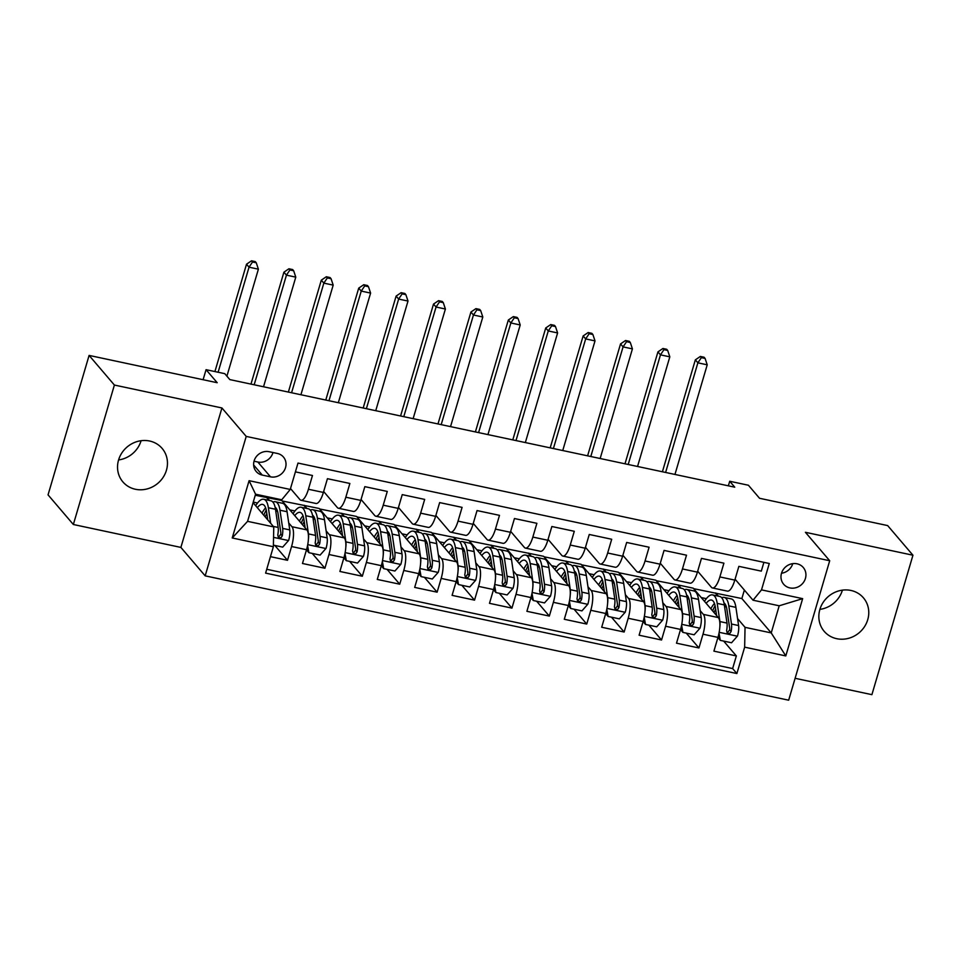 <?xml version="1.0" encoding="UTF-8"?>
<svg xmlns="http://www.w3.org/2000/svg" width="961" height="961" viewBox="0 0 961 961"><rect width="100%" height="100%" fill="white"/><g stroke="black" fill="none" stroke-linecap="round" stroke-linejoin="round"><path stroke-width="1.44" d="M850.905 590.45A25.791 23.785 139.5 0 0 823.145 602.415A25.791 23.785 139.5 0 0 824.19 631.329A25.791 23.785 139.5 0 0 836.707 638.693A25.791 23.785 139.5 0 0 864.468 626.74A25.791 23.785 139.5 0 0 863.422 597.826A25.791 23.785 139.5 0 0 850.905 590.45M149.592 441.015A25.791 23.785 139.5 0 0 121.831 452.967A25.791 23.785 139.5 0 0 122.876 481.881A25.791 23.785 139.5 0 0 135.393 489.257A25.791 23.785 139.5 0 0 163.166 477.305A25.791 23.785 139.5 0 0 162.109 448.391A25.791 23.785 139.5 0 0 149.592 441.015M797.005 563.795A12.901 11.892 139.5 0 0 783.131 569.765A12.901 11.892 139.5 0 0 783.647 584.228A12.901 11.892 139.5 0 0 789.906 587.916A12.901 11.892 139.5 0 0 803.792 581.934A12.901 11.892 139.5 0 0 803.264 567.483A12.901 11.892 139.5 0 0 797.005 563.795M795.107 678.298L871.903 694.659L912.95 555.218L887.652 525.583L759.538 498.279L748.415 485.245L729.711 481.257L728.366 485.822M205.173 575.855L788.669 700.197L829.703 560.743L246.22 436.414L205.173 575.855L180.884 547.41L221.931 407.969L114.395 385.049L73.348 524.502L180.884 547.41M73.348 524.502L48.05 494.867L89.097 355.414L217.198 382.718L206.062 369.685L203.107 379.715M114.395 385.049L89.097 355.414M763.899 562.341L761.304 571.134L738.865 566.353L734.817 580.108L719.861 576.924A16.121 5.093 102 0 1 712.449 587.952A16.121 5.093 102 0 1 711.368 587.255L697.686 571.23M719.861 576.924L723.909 563.17L701.458 558.389L697.41 572.143L682.454 568.948A16.121 5.093 102 0 1 675.042 579.976A16.121 5.093 102 0 1 673.973 579.291L660.279 563.254M682.454 568.948L686.502 555.194L664.063 550.413L660.015 564.167L645.047 560.984A16.121 5.093 102 0 1 637.648 572.011A16.121 5.093 102 0 1 636.566 571.314L622.872 555.29M645.047 560.984L649.095 547.229L626.656 542.448L622.608 556.203L607.652 553.007A16.121 5.093 102 0 1 600.241 564.035A16.121 5.093 102 0 1 599.159 563.35L585.477 547.314M607.652 553.007L611.701 539.253L589.249 534.472L585.201 548.226L570.245 545.043A16.121 5.093 102 0 1 562.834 556.071A16.121 5.093 102 0 1 561.765 555.374L548.07 539.349M570.245 545.043L574.294 531.289L551.854 526.508L547.806 540.262L532.838 537.067A16.121 5.093 102 0 1 525.427 548.094A16.121 5.093 102 0 1 524.358 547.41L510.663 531.373M532.838 537.067L536.887 523.313L514.447 518.532L510.399 532.286L495.444 529.103A16.121 5.093 102 0 1 488.032 540.13A16.121 5.093 102 0 1 486.951 539.433L473.268 523.409M495.444 529.103L499.492 515.348L477.04 510.567L472.992 524.322L458.037 521.126A16.121 5.093 102 0 1 450.625 532.154A16.121 5.093 102 0 1 449.544 531.469L435.862 515.432M458.037 521.126L462.085 507.372L439.645 502.591L435.597 516.345L420.63 513.162A16.121 5.093 102 0 1 413.218 524.189A16.121 5.093 102 0 1 412.149 523.493L398.455 507.468M420.63 513.162L424.678 499.408L402.239 494.627L398.19 508.381L383.223 505.186A16.121 5.093 102 0 1 375.823 516.213A16.121 5.093 102 0 1 374.742 515.528L361.06 499.492M383.223 505.186L387.283 491.431L364.832 486.65L360.783 500.405L345.828 497.221A16.121 5.093 102 0 1 338.416 508.249A16.121 5.093 102 0 1 337.335 507.552L323.653 491.527M345.828 497.221L349.876 483.467L327.437 478.686L323.389 492.44A16.121 5.093 102 0 1 315.977 503.468L301.009 500.273A16.121 5.093 102 0 1 299.94 499.588L290.498 488.536M270.449 556.659L287.507 560.299L274.834 545.44M255.254 495.251L281.813 500.513L306.907 529.907A16.121 5.093 102 0 1 306.523 549.728L302.475 563.482L324.914 568.263L312.229 553.404M282.234 501.005L319.22 508.489L344.314 537.884A16.121 5.093 -78 0 1 343.93 557.692L339.882 571.459L362.321 576.24L349.636 561.38M319.629 508.97L356.615 516.453L381.721 545.848A16.121 5.093 -78 0 1 381.325 565.669L377.277 579.423L399.728 584.204L387.043 569.344M357.036 516.946L394.022 524.43L419.116 553.824A16.121 5.093 -78 0 1 418.732 573.633L414.684 587.399L437.123 592.18L424.438 577.321M394.442 524.91L431.429 532.394L456.523 561.789A16.121 5.093 -78 0 1 456.139 581.609L452.09 595.364L474.53 600.144L461.845 585.285M431.837 532.887L468.824 540.37L493.93 569.765A16.121 5.093 -78 0 1 493.534 589.573L489.485 603.328L511.937 608.121L499.252 593.261M469.244 540.851L506.231 548.335L531.325 577.729A16.121 5.093 -78 0 1 530.94 597.55L526.892 611.304L549.332 616.085L536.646 601.226M506.651 548.827L543.638 556.311L568.732 585.705A16.121 5.093 -78 0 1 568.347 605.514L564.299 619.268L586.739 624.061L574.053 609.202M544.058 556.791L581.033 564.275L606.139 593.67A16.121 5.093 -78 0 1 605.742 613.49L601.694 627.245L624.145 632.026L611.46 617.166M581.453 564.768L618.44 572.251L643.546 601.646A16.121 5.093 -78 0 1 643.149 621.455L639.101 635.209L661.54 640.002L648.855 625.143M618.86 572.732L655.846 580.216L680.941 609.61A16.121 5.093 -78 0 1 680.556 629.431L676.508 643.185L698.947 647.966L686.262 633.107M206.062 369.685L224.766 373.661L229.823 379.595L734.769 487.191L729.711 481.257M262.269 475.082L270.497 476.836A12.493 11.52 139.5 0 0 283.939 471.046A12.493 11.52 139.5 0 0 283.435 457.028A12.493 11.52 139.5 0 0 277.369 453.46L269.14 451.706A12.493 11.52 139.5 0 0 255.698 457.496A12.493 11.52 139.5 0 0 256.203 471.503A12.493 11.52 139.5 0 0 262.269 475.082L253.62 464.956M753.028 600.205L761.508 589.874L769.28 563.494L297.994 463.07L290.234 489.449L281.741 499.78L255.566 494.206L247.578 521.342L273.765 526.916L273.368 546.737L265.608 573.116L736.883 673.541L744.655 647.161L745.039 627.341L771.227 632.915L779.203 605.79L753.028 600.205L735.081 579.195M761.508 589.874L802.651 598.643L785.798 655.931L744.655 647.161M273.368 546.737L232.226 537.968L249.091 480.68L290.234 489.449M656.267 580.708L678.286 584.997L681.013 588.192M700.161 610.619L703.38 614.391A16.121 5.093 102 0 1 702.996 634.212L698.947 647.966M678.286 584.997L693.241 588.192L718.347 617.587L703.38 614.391M640.879 577.032L643.606 580.228M662.766 602.655L665.985 606.427A16.121 5.093 102 0 1 665.589 626.236L661.54 640.002M603.484 569.056L606.211 572.251M625.359 594.679L628.578 598.451A16.121 5.093 102 0 1 628.194 618.271L624.145 632.026M566.077 561.092L568.804 564.287M587.952 586.715L591.171 590.486A16.121 5.093 102 0 1 590.787 610.295L586.739 624.061M528.67 553.116L531.397 556.311M550.557 578.738L553.776 582.51A16.121 5.093 102 0 1 553.38 602.331L549.332 616.085M491.275 545.151L494.002 548.347M513.15 570.774L516.369 574.546A16.121 5.093 102 0 1 515.985 594.354L511.937 608.121M453.868 537.175L456.595 540.37M475.743 562.81L478.962 566.57A16.121 5.093 102 0 1 478.578 586.39L474.53 600.144M416.461 529.211L419.188 532.406M438.348 554.833L441.567 558.605A16.121 5.093 102 0 1 441.171 578.414L437.123 592.18M379.066 521.234L381.793 524.43M400.941 546.869L404.161 550.629A16.121 5.093 102 0 1 403.776 570.45L399.728 584.204M341.66 513.27L344.386 516.465M363.534 538.893L366.754 542.665A16.121 5.093 102 0 1 366.369 562.473L362.321 576.24M304.253 505.294L306.979 508.489M326.139 530.928L329.359 534.688A16.121 5.093 102 0 1 328.962 554.509L324.914 568.263M266.846 497.33L269.585 500.525M288.732 522.952L291.952 526.724A16.121 5.093 102 0 1 291.567 546.533L287.507 560.299M266.738 569.284L732.63 668.568L736.354 655.931L723.669 641.083M718.347 617.587A16.121 5.093 -78 0 1 717.963 637.395L713.903 651.15L736.354 655.931M295.411 471.863L312.469 475.491L308.421 489.257A16.121 5.093 102 0 1 301.009 500.273M253.067 502.687L273.765 526.916M221.931 407.969L246.22 436.414M912.95 555.218L805.414 532.298L829.703 560.743M693.662 588.673L741.868 598.547L771.227 632.915L785.798 655.931M741.868 598.547L744.367 590.066M715.693 592.973L718.42 596.168M737.567 618.596L745.039 627.341M269.056 500.405L266.738 497.702M253.236 502.098L257.536 503.011M306.451 508.381L304.144 505.678M289.826 509.895L294.943 510.988M343.858 516.345L341.551 513.642M327.22 517.859L332.35 518.952M338.416 508.249L353.384 511.432A16.121 5.093 -78 0 0 360.783 500.405M381.265 524.322L378.946 521.619M364.627 525.835L369.745 526.928M375.823 516.213L390.779 519.408A16.121 5.093 -78 0 0 398.19 508.381M418.66 532.286L416.353 529.583M402.034 533.799L407.152 534.893M413.218 524.189L428.186 527.373A16.121 5.093 -78 0 0 435.597 516.345M456.067 540.262L453.76 537.559M439.429 541.776L444.559 542.869M450.625 532.154L465.592 535.349A16.121 5.093 -78 0 0 472.992 524.322M493.474 548.226L491.155 545.524M476.836 549.74L481.954 550.833M488.032 540.13L502.987 543.313A16.121 5.093 -78 0 0 510.399 532.286M530.868 556.203L528.562 553.5M514.243 557.716L519.36 558.809M525.427 548.094L540.394 551.29A16.121 5.093 -78 0 0 547.806 540.262M568.275 564.167L565.969 561.464M551.638 565.681L556.767 566.774M562.834 556.071L577.801 559.254A16.121 5.093 -78 0 0 585.201 548.226M605.682 572.143L603.364 569.441M589.045 573.657L594.162 574.75M600.241 564.035L615.196 567.23A16.121 5.093 -78 0 0 622.608 556.203M643.077 580.108L640.771 577.405M626.452 581.621L631.569 582.714M637.648 572.011L652.603 575.195A16.121 5.093 -78 0 0 660.015 564.167M680.484 588.084L678.178 585.381M663.847 589.598L668.976 590.691M675.042 579.976L690.01 583.171A16.121 5.093 -78 0 0 697.41 572.143M717.891 596.048L715.573 593.345M701.254 597.562L706.371 598.655M732.63 668.568L736.883 673.541M712.449 587.952L727.405 591.135A16.121 5.093 -78 0 0 734.817 580.108M255.566 494.206L249.091 480.68M247.578 521.342L232.226 537.968M802.651 598.643L779.203 605.79M254.028 461.208L257.836 462.013A12.493 11.52 139.5 0 0 272.96 452.523M781.509 573.249A12.901 11.892 139.5 0 0 792.765 563.639M141.099 440.715A25.791 23.785 -40.5 0 1 118.587 459.935M842.413 590.15A25.791 23.785 -40.5 0 1 819.901 609.37M273.404 545.139L282.702 547.121L288.66 540.382A10.679 3.376 -78 0 0 289.754 529.907L287.075 511.732A30.836 9.73 -78 0 0 282.438 503.264L275.339 501.75A30.836 9.73 -78 0 0 272.912 502.122M277.224 510.303A25.599 8.084 -78 0 0 275.879 511.925M270.666 523.301L268.371 507.744A30.836 9.73 -78 0 0 263.746 499.276A30.836 9.73 -78 0 0 255.674 505.738M267.747 519.865L266.497 511.432A25.599 8.084 -78 0 0 262.653 504.405A25.599 8.084 -78 0 0 257.344 507.696M263.746 499.276L270.846 500.789A30.836 9.73 102 0 1 275.483 509.258L278.161 527.445A10.679 3.376 102 0 1 277.777 534.929L278.294 537.103L279.711 537.848L281.225 537.475L282.27 535.89A10.679 3.376 -78 0 0 282.654 528.394L279.975 510.219A30.836 9.73 -78 0 0 275.339 501.75M266.245 510.015A30.836 9.73 -78 0 0 263.807 515.252M265.188 516.874A25.599 8.084 102 0 1 266.81 513.534M275.11 507.228A25.599 8.084 102 0 1 278.089 513.907L280.768 532.082A5.442 1.718 102 0 1 280.804 534.184L279.327 536.178M265.632 507.828A25.599 8.084 -78 0 0 262.005 513.162M226.904 376.159L258.389 269.176L249.031 267.182L246.509 264.215L214.916 371.559M218.111 372.243L249.031 267.182L252.527 261.993L256.263 262.785L255.254 261.608L251.518 260.803L252.527 261.993M251.518 260.803L246.509 264.215M258.389 269.176L256.263 262.785M307.568 545.476L308.889 552.695L320.109 555.086L326.067 548.347A10.679 3.376 -78 0 0 327.16 537.884L324.482 519.697A30.836 9.73 -78 0 0 319.845 511.24L312.745 509.714A30.836 9.73 -78 0 0 310.319 510.087M314.631 518.279A25.599 8.084 -78 0 0 313.274 519.889M308.409 539.241A10.679 3.376 -78 0 0 308.457 533.896L305.778 515.721A30.836 9.73 -78 0 0 301.141 507.252A30.836 9.73 -78 0 0 293.081 513.715M305.142 527.841L303.904 519.408A25.599 8.084 -78 0 0 300.048 512.369A25.599 8.084 -78 0 0 294.751 515.673M308.889 552.695L307.568 551.158L306.991 547.998M301.141 507.252L308.253 508.765A30.836 9.73 102 0 1 312.89 517.234L315.568 535.409A10.679 3.376 102 0 1 315.184 542.905L315.688 545.079L317.118 545.824L318.62 545.44L319.665 543.866A10.679 3.376 -78 0 0 320.061 536.37L317.37 518.183A30.836 9.73 -78 0 0 312.745 509.714M303.652 517.991A30.836 9.73 -78 0 0 301.201 523.228M302.583 524.838A25.599 8.084 102 0 1 304.205 521.499M312.505 515.192A25.599 8.084 102 0 1 315.496 521.871L318.175 540.058A5.442 1.718 102 0 1 318.211 542.16L316.734 544.154M303.039 515.805A25.599 8.084 -78 0 0 299.412 521.126M263.53 386.766L295.784 277.14L286.438 275.146L283.903 272.191L250.977 384.1M254.172 384.784L286.438 275.146L289.922 269.957L293.67 270.762L292.661 269.573L288.913 268.78L289.922 269.957M288.913 268.78L283.903 272.191M295.784 277.14L293.67 270.762M344.975 553.452L346.296 560.671L357.516 563.062L363.474 556.323A10.679 3.376 -78 0 0 364.567 545.848L361.889 527.673A30.836 9.73 -78 0 0 357.252 519.204L350.14 517.691A30.836 9.73 -78 0 0 347.714 518.063M352.038 526.244A25.599 8.084 -78 0 0 350.681 527.865M345.816 547.217A10.679 3.376 -78 0 0 345.864 541.872L343.185 523.685A30.836 9.73 -78 0 0 338.548 515.216A30.836 9.73 -78 0 0 330.488 521.679M342.548 535.806L341.299 527.373A25.599 8.084 -78 0 0 337.455 520.345A25.599 8.084 -78 0 0 332.158 523.637M346.296 560.671L344.975 559.122L344.398 555.975M338.548 515.216L345.66 516.73A30.836 9.73 102 0 1 350.284 525.199L352.975 543.385A10.679 3.376 102 0 1 352.579 550.869L353.095 553.043L354.525 553.788L356.026 553.416L357.072 551.83A10.679 3.376 -78 0 0 357.456 544.334L354.777 526.16A30.836 9.73 -78 0 0 350.14 517.691M341.047 525.955A30.836 9.73 -78 0 0 338.608 531.193M339.99 532.814A25.599 8.084 102 0 1 341.611 529.475M349.912 523.168A25.599 8.084 102 0 1 352.891 529.847L355.582 548.022A5.442 1.718 102 0 1 355.618 550.124L354.141 552.119M340.434 523.769A25.599 8.084 -78 0 0 336.818 529.103M300.925 394.743L333.191 285.117L323.845 283.123L321.31 280.156L288.372 392.064M291.579 392.749L323.845 283.123L327.329 277.933L331.077 278.726L330.055 277.549L326.32 276.744L327.329 277.933M326.32 276.744L321.31 280.156M333.191 285.117L331.077 278.726M382.382 561.416L383.691 568.636L394.911 571.026L400.869 564.287A10.679 3.376 -78 0 0 401.974 553.824L399.283 535.637A30.836 9.73 -78 0 0 394.647 527.169L387.547 525.655A30.836 9.73 -78 0 0 385.121 526.027M389.433 534.22A25.599 8.084 -78 0 0 388.088 535.83M383.211 555.182A10.679 3.376 -78 0 0 383.271 549.836L380.58 531.661A30.836 9.73 -78 0 0 375.955 523.192A30.836 9.73 -78 0 0 367.883 529.655M379.955 543.782L378.706 535.337A25.599 8.084 -78 0 0 374.862 528.31A25.599 8.084 -78 0 0 369.565 531.613M383.691 568.636L382.382 567.098L381.805 563.939M375.955 523.192L383.055 524.706A30.836 9.73 102 0 1 387.691 533.175L390.37 551.35A10.679 3.376 102 0 1 389.986 558.846L390.502 561.02L391.92 561.765L393.433 561.38L394.478 559.795A10.679 3.376 -78 0 0 394.863 552.311L392.184 534.124A30.836 9.73 -78 0 0 387.547 525.655M378.454 533.92A30.836 9.73 -78 0 0 376.015 539.169M377.397 540.779A25.599 8.084 102 0 1 379.018 537.439M387.319 531.133A25.599 8.084 102 0 1 390.298 537.812L392.977 555.999A5.442 1.718 102 0 1 393.025 558.101L391.535 560.095M377.841 531.745A25.599 8.084 -78 0 0 374.213 537.067M338.332 402.707L370.598 293.081L361.24 291.087L358.717 288.132L325.779 400.04M328.974 400.713L361.24 291.087L364.736 285.897L368.471 286.702L367.462 285.513L363.726 284.72L364.736 285.897M363.726 284.72L358.717 288.132M370.598 293.081L368.471 286.702M419.777 569.392L421.098 576.612L432.318 579.002L438.276 572.251A10.679 3.376 -78 0 0 439.369 561.789L436.69 543.614A30.836 9.73 -78 0 0 432.054 535.145L424.954 533.631A30.836 9.73 -78 0 0 422.528 534.004M426.84 542.184A25.599 8.084 -78 0 0 425.483 543.806M420.618 563.158A10.679 3.376 -78 0 0 420.666 557.812L417.987 539.626A30.836 9.73 -78 0 0 413.35 531.157A30.836 9.73 -78 0 0 405.29 537.619M417.35 551.746L416.113 543.313A25.599 8.084 -78 0 0 412.257 536.286A25.599 8.084 -78 0 0 406.959 539.577M421.098 576.612L419.777 575.062L419.212 571.915M413.35 531.157L420.462 532.67A30.836 9.73 102 0 1 425.098 541.139L427.777 559.326A10.679 3.376 102 0 1 427.393 566.81L427.897 568.984L429.327 569.729L430.828 569.356L431.873 567.771A10.679 3.376 -78 0 0 432.27 560.275L429.579 542.1A30.836 9.73 -78 0 0 424.954 533.631M415.861 541.896A30.836 9.73 -78 0 0 413.41 547.133M414.792 548.755A25.599 8.084 102 0 1 416.413 545.416M424.714 539.109A25.599 8.084 102 0 1 427.705 545.788L430.384 563.963A5.442 1.718 102 0 1 430.42 566.065L428.942 568.059M415.248 539.71A25.599 8.084 -78 0 0 411.62 545.031M375.739 410.683L408.005 301.057L398.647 299.063L396.112 296.096L363.186 408.005M366.381 408.689L398.647 299.063L402.13 293.874L405.878 294.667L404.869 293.477L401.121 292.685L402.13 293.874M401.121 292.685L396.112 296.096M408.005 301.057L405.878 294.667M457.184 577.357L458.505 584.576L469.725 586.967L475.683 580.228A10.679 3.376 -78 0 0 476.776 569.765L474.097 551.578A30.836 9.73 -78 0 0 469.461 543.109L462.349 541.596A30.836 9.73 -78 0 0 459.923 541.968M464.247 550.16A25.599 8.084 -78 0 0 462.89 551.77M458.025 571.122A10.679 3.376 -78 0 0 458.073 565.777L455.394 547.602A30.836 9.73 -78 0 0 450.757 539.133A30.836 9.73 -78 0 0 442.697 545.596M454.757 559.722L453.508 551.278A25.599 8.084 -78 0 0 449.664 544.25A25.599 8.084 -78 0 0 444.366 547.554M458.505 584.576L457.184 583.039L456.607 579.879M450.757 539.133L457.868 540.647A30.836 9.73 102 0 1 462.493 549.115L465.184 567.29A10.679 3.376 102 0 1 464.788 574.786L465.304 576.96L466.734 577.693L468.235 577.321L469.28 575.735A10.679 3.376 -78 0 0 469.665 568.251L466.986 550.064A30.836 9.73 -78 0 0 462.349 541.596M453.256 549.86A30.836 9.73 -78 0 0 450.817 555.11M452.199 556.719A25.599 8.084 102 0 1 453.82 553.38M462.121 547.073A25.599 8.084 102 0 1 465.112 553.752L467.791 571.939A5.442 1.718 102 0 1 467.827 574.029L466.349 576.035M452.655 547.686A25.599 8.084 -78 0 0 449.027 553.007M413.134 418.648L445.399 309.022L436.054 307.027L433.519 304.072L400.581 415.981M403.788 416.654L436.054 307.027L439.537 301.838L443.285 302.643L442.264 301.454L438.528 300.661L439.537 301.838M438.528 300.661L433.519 304.072M445.399 309.022L443.285 302.643M494.591 585.333L495.9 592.553L507.12 594.943L513.09 588.192A10.679 3.376 -78 0 0 514.183 577.729L511.492 559.554A30.836 9.73 -78 0 0 506.867 551.085L499.756 549.572A30.836 9.73 -78 0 0 497.33 549.944M501.642 558.125A25.599 8.084 -78 0 0 500.297 559.746M495.42 579.099A10.679 3.376 -78 0 0 495.48 573.753L492.789 555.566A30.836 9.73 -78 0 0 488.164 547.097A30.836 9.73 -78 0 0 480.092 553.56M492.164 567.687L490.915 559.254A25.599 8.084 -78 0 0 487.071 552.227A25.599 8.084 -78 0 0 481.773 555.518M495.9 592.553L494.591 591.003L494.014 587.844M488.164 547.097L495.263 548.611A30.836 9.73 102 0 1 499.9 557.08L502.579 575.267A10.679 3.376 102 0 1 502.195 582.75L502.711 584.925L504.129 585.669L505.642 585.297L506.687 583.711A10.679 3.376 -78 0 0 507.072 576.216L504.393 558.041A30.836 9.73 -78 0 0 499.756 549.572M490.663 557.836A30.836 9.73 -78 0 0 488.224 563.074M489.605 564.696A25.599 8.084 102 0 1 491.227 561.356M499.528 555.05A25.599 8.084 102 0 1 502.507 561.729L505.198 579.903A5.442 1.718 102 0 1 505.234 582.006L503.744 584M490.05 555.65A25.599 8.084 -78 0 0 486.422 560.972M450.541 426.624L482.806 316.998L473.449 315.004L470.926 312.037L437.988 423.945M441.195 424.63L473.449 315.004L476.944 309.814L480.68 310.607L479.671 309.418L475.935 308.625L476.944 309.814M475.935 308.625L470.926 312.037M482.806 316.998L480.68 310.607M531.986 593.297L533.307 600.517L544.527 602.907L550.485 596.168A10.679 3.376 -78 0 0 551.578 585.705L548.899 567.519A30.836 9.73 -78 0 0 544.262 559.05L537.163 557.536A30.836 9.73 -78 0 0 534.736 557.909M539.049 566.089A25.599 8.084 -78 0 0 537.692 567.711M532.826 587.063A10.679 3.376 -78 0 0 532.875 581.717L530.196 563.542A30.836 9.73 -78 0 0 525.559 555.074A30.836 9.73 -78 0 0 517.499 561.536M529.559 575.663L528.322 567.218A25.599 8.084 -78 0 0 524.466 560.191A25.599 8.084 -78 0 0 519.168 563.494M533.307 600.517L531.998 598.979L531.421 595.82M525.559 555.074L532.67 556.587A30.836 9.73 102 0 1 537.307 565.056L539.986 583.231A10.679 3.376 102 0 1 539.601 590.727L540.106 592.901L541.536 593.634L543.037 593.261L544.082 591.676A10.679 3.376 -78 0 0 544.479 584.192L541.788 566.005A30.836 9.73 -78 0 0 537.163 557.536M528.069 565.801A30.836 9.73 -78 0 0 525.619 571.05M527 572.66A25.599 8.084 102 0 1 528.622 569.32M536.923 563.014A25.599 8.084 102 0 1 539.914 569.693L542.593 587.88A5.442 1.718 102 0 1 542.629 589.97L541.151 591.976M527.457 563.626A25.599 8.084 -78 0 0 523.829 568.948M487.948 434.588L520.213 324.962L510.856 322.968L508.333 320.013L475.395 431.921M478.59 432.594L510.856 322.968L514.351 317.779L518.087 318.584L517.078 317.394L513.33 316.601L514.351 317.779M513.33 316.601L508.333 320.013M520.213 324.962L518.087 318.584M569.392 601.274L570.714 608.493L581.934 610.884L587.892 604.133A10.679 3.376 -78 0 0 588.985 593.67L586.306 575.495A30.836 9.73 -78 0 0 581.669 567.026L574.558 565.512A30.836 9.73 -78 0 0 572.131 565.885M576.456 574.065A25.599 8.084 -78 0 0 575.098 575.687M570.233 595.039A10.679 3.376 -78 0 0 570.281 589.694L567.603 571.507A30.836 9.73 -78 0 0 562.966 563.038A30.836 9.73 -78 0 0 554.905 569.501M566.966 583.627L565.717 575.195A25.599 8.084 -78 0 0 561.873 568.167A25.599 8.084 -78 0 0 556.575 571.459M570.714 608.493L569.392 606.944L568.816 603.784M562.966 563.038L570.077 564.551A30.836 9.73 102 0 1 574.702 573.02L577.393 591.207A10.679 3.376 102 0 1 577.008 598.691L577.513 600.865L578.942 601.61L580.444 601.238L581.489 599.652A10.679 3.376 -78 0 0 581.873 592.156L579.195 573.981A30.836 9.73 -78 0 0 574.558 565.512M565.464 573.777A30.836 9.73 -78 0 0 563.026 579.015M564.407 580.636A25.599 8.084 102 0 1 566.029 577.297M574.33 570.99A25.599 8.084 102 0 1 577.321 577.669L580 595.844A5.442 1.718 102 0 1 580.036 597.946L578.558 599.94M564.864 571.591A25.599 8.084 -78 0 0 561.236 576.912M525.343 442.565L557.608 332.938L548.263 330.944L545.728 327.977L512.79 439.886M515.997 440.57L548.263 330.944L551.746 325.755L555.494 326.548L554.473 325.359L550.737 324.566L551.746 325.755M550.737 324.566L545.728 327.977M557.608 332.938L555.494 326.548M606.799 609.238L608.109 616.457L619.34 618.848L625.299 612.109A10.679 3.376 -78 0 0 626.392 601.646L623.701 583.459A30.836 9.73 -78 0 0 619.076 574.99L611.965 573.477A30.836 9.73 -78 0 0 609.538 573.849M613.851 582.03A25.599 8.084 -78 0 0 612.505 583.651M607.628 603.003A10.679 3.376 -78 0 0 607.688 597.658L604.998 579.483A30.836 9.73 -78 0 0 600.373 571.014A30.836 9.73 -78 0 0 592.3 577.477M604.373 591.604L603.124 583.159A25.599 8.084 -78 0 0 599.28 576.132A25.599 8.084 -78 0 0 593.982 579.435M608.109 616.457L606.799 614.92L606.223 611.761M600.373 571.014L607.472 572.528A30.836 9.73 102 0 1 612.109 580.997L614.788 599.171A10.679 3.376 102 0 1 614.403 606.667L614.92 608.842L616.337 609.574L617.851 609.202L618.896 607.616A10.679 3.376 -78 0 0 619.28 600.132L616.602 581.946A30.836 9.73 -78 0 0 611.965 573.477M602.871 581.741A30.836 9.73 -78 0 0 600.433 586.991M601.814 588.6A25.599 8.084 102 0 1 603.436 585.261M611.737 578.954A25.599 8.084 102 0 1 614.716 585.633L617.406 603.82A5.442 1.718 102 0 1 617.442 605.91L615.953 607.917M602.259 579.567A25.599 8.084 -78 0 0 598.631 584.889M562.75 450.529L595.015 340.903L585.669 338.909L583.135 335.954L550.197 447.862M553.404 448.535L585.669 338.909L589.153 333.719L592.889 334.524L591.88 333.335L588.144 332.542L589.153 333.719M588.144 332.542L583.135 335.954M595.015 340.903L592.889 334.524M644.194 617.214L645.516 624.434L656.735 626.824L662.694 620.073A10.679 3.376 -78 0 0 663.787 609.61L661.108 591.435A30.836 9.73 -78 0 0 656.471 582.967L649.372 581.453A30.836 9.73 -78 0 0 646.945 581.825M651.258 590.006A25.599 8.084 -78 0 0 649.9 591.628M645.035 610.98A10.679 3.376 -78 0 0 645.083 605.634L642.404 587.447A30.836 9.73 -78 0 0 637.768 578.978A30.836 9.73 -78 0 0 629.707 585.441M641.768 599.568L640.531 591.135A25.599 8.084 -78 0 0 636.687 584.108A25.599 8.084 -78 0 0 631.377 587.399M645.516 624.434L644.206 622.884L643.63 619.725M637.768 578.978L644.879 580.492A30.836 9.73 102 0 1 649.516 588.961L652.195 607.148A10.679 3.376 102 0 1 651.81 614.632L652.315 616.806L653.744 617.551L655.246 617.178L656.303 615.593A10.679 3.376 -78 0 0 656.687 608.097L653.997 589.922A30.836 9.73 -78 0 0 649.372 581.453M640.278 589.718A30.836 9.73 -78 0 0 637.828 594.955M639.209 596.577A25.599 8.084 102 0 1 640.831 593.237M649.143 586.931A25.599 8.084 102 0 1 652.123 593.61L654.801 611.785A5.442 1.718 102 0 1 654.837 613.887L653.36 615.881M639.666 587.531A25.599 8.084 -78 0 0 636.038 592.853M600.157 458.505L632.422 348.879L623.064 346.885L620.542 343.918L587.603 455.826M590.799 456.511L623.064 346.885L626.56 341.696L630.296 342.488L629.287 341.299L625.539 340.506L626.56 341.696M625.539 340.506L620.542 343.918M632.422 348.879L630.296 342.488M681.601 625.179L682.923 632.398L694.142 634.789L700.101 628.05A10.679 3.376 -78 0 0 701.194 617.587L698.515 599.4A30.836 9.73 -78 0 0 693.878 590.931L686.767 589.417A30.836 9.73 -78 0 0 684.34 589.79M688.665 597.97A25.599 8.084 -78 0 0 687.307 599.592M682.442 618.944A10.679 3.376 -78 0 0 682.49 613.598L679.811 595.424A30.836 9.73 -78 0 0 675.175 586.955A30.836 9.73 -78 0 0 667.114 593.405M679.175 607.544L677.925 599.099A25.599 8.084 -78 0 0 674.081 592.072A25.599 8.084 -78 0 0 668.784 595.376M682.923 632.398L681.601 630.86L681.025 627.701M675.175 586.955L682.286 588.468A30.836 9.73 102 0 1 686.911 596.937L689.602 615.112A10.679 3.376 102 0 1 689.217 622.608L689.722 624.782L691.151 625.515L692.653 625.143L693.698 623.557A10.679 3.376 -78 0 0 694.082 616.073L691.403 597.886A30.836 9.73 -78 0 0 686.767 589.417M677.673 597.682A30.836 9.73 -78 0 0 675.235 602.931M676.616 604.541A25.599 8.084 102 0 1 678.238 601.202M686.538 594.895A25.599 8.084 102 0 1 689.53 601.574L692.208 619.749A5.442 1.718 102 0 1 692.244 621.851L690.767 623.857M677.073 595.508A25.599 8.084 -78 0 0 673.445 600.829M637.551 466.469L669.817 356.843L660.471 354.849L657.937 351.894L624.998 463.803M628.206 464.475L660.471 354.849L663.955 349.66L667.703 350.465L666.682 349.275L662.946 348.483L663.955 349.66M662.946 348.483L657.937 351.894M669.817 356.843L667.703 350.465M719.008 633.155L720.318 640.374L731.549 642.765L737.507 636.014A10.679 3.376 -78 0 0 738.601 625.551L735.91 607.376A30.836 9.73 -78 0 0 731.285 598.907L724.174 597.394A30.836 9.73 -78 0 0 721.747 597.766M726.072 605.947A25.599 8.084 -78 0 0 724.714 607.568M719.849 626.92A10.679 3.376 -78 0 0 719.897 621.563L717.206 603.388A30.836 9.73 -78 0 0 712.582 594.919A30.836 9.73 -78 0 0 704.509 601.382M716.582 615.508L715.332 607.076A25.599 8.084 -78 0 0 711.488 600.048A25.599 8.084 -78 0 0 706.191 603.34M720.318 640.374L719.008 638.825L718.432 635.665M712.582 594.919L719.681 596.433A30.836 9.73 102 0 1 724.318 604.901L726.996 623.088A10.679 3.376 102 0 1 726.612 630.572L727.129 632.746L728.546 633.491L730.06 633.119L731.105 631.533A10.679 3.376 -78 0 0 731.489 624.037L728.81 605.862A30.836 9.73 -78 0 0 724.174 597.394M715.08 605.658A30.836 9.73 -78 0 0 712.642 610.896M714.023 612.517A25.599 8.084 102 0 1 715.645 609.178M723.945 602.871A25.599 8.084 102 0 1 726.924 609.55L729.615 627.725A5.442 1.718 102 0 1 729.651 629.827L728.174 631.821M714.467 603.472A25.599 8.084 -78 0 0 710.852 608.793M674.958 474.446L707.224 364.82L697.878 362.826L695.344 359.858L662.405 471.767M665.613 472.452L697.878 362.826L701.362 357.636L705.098 358.429L704.089 357.24L700.353 356.447L701.362 357.636M700.353 356.447L695.344 359.858M707.224 364.82L705.098 358.429M680.941 609.61L665.985 606.427M643.546 601.646L628.578 598.451M606.139 593.67L591.171 590.486M568.732 585.705L553.776 582.51M531.325 577.729L516.369 574.546M493.93 569.765L478.962 566.57M456.523 561.789L441.567 558.605M419.116 553.824L404.161 550.629M381.721 545.848L366.754 542.665M344.314 537.884L329.359 534.688M306.907 529.907L291.952 526.724M306.523 549.728L291.567 546.533M717.963 637.395L702.996 634.212M680.556 629.431L665.589 626.236M643.149 621.455L628.194 618.271M605.742 613.49L590.787 610.295M568.347 605.514L553.38 602.331M530.94 597.55L515.985 594.354M493.534 589.573L478.578 586.39M456.139 581.609L441.171 578.414M418.732 573.633L403.776 570.45M381.325 565.669L366.369 562.473M343.93 557.692L328.962 554.509M323.389 492.44L308.421 489.257M257.836 462.013L270.497 476.836M273.549 537.355L288.516 540.55M279.975 510.219L287.075 511.732M268.371 507.744L275.483 509.258M282.654 528.394L289.754 529.907M273.32 526.412L278.161 527.445M280.804 534.184L282.27 535.89M307.736 544.635L325.923 548.515M317.37 518.183L324.482 519.697M305.778 515.721L312.89 517.234M320.061 536.37L327.16 537.884M308.457 533.896L315.568 535.409M318.211 542.16L319.665 543.866M345.131 552.611L363.318 556.491M354.777 526.16L361.889 527.673M343.185 523.685L350.284 525.199M357.456 544.334L364.567 545.848M345.864 541.872L352.975 543.385M355.618 550.124L357.072 551.83M382.538 560.575L400.725 564.455M392.184 534.124L399.283 535.637M380.58 531.661L387.691 533.175M394.863 552.311L401.974 553.824M383.271 549.836L390.37 551.35M393.025 558.101L394.478 559.795M419.945 568.552L438.132 572.432M429.579 542.1L436.69 543.614M417.987 539.626L425.098 541.139M432.27 560.275L439.369 561.789M420.666 557.812L427.777 559.326M430.42 566.065L431.873 567.771M457.34 576.516L475.527 580.396M466.986 550.064L474.097 551.578M455.394 547.602L462.493 549.115M469.665 568.251L476.776 569.765M458.073 565.777L465.184 567.29M467.827 574.029L469.28 575.735M494.747 584.492L512.934 588.372M504.393 558.041L511.492 559.554M492.789 555.566L499.9 557.08M507.072 576.216L514.183 577.729M495.48 573.753L502.579 575.267M505.234 582.006L506.687 583.711M532.154 592.457L550.341 596.337M541.788 566.005L548.899 567.519M530.196 563.542L537.307 565.056M544.479 584.192L551.578 585.705M532.875 581.717L539.986 583.231M542.629 589.97L544.082 591.676M569.549 600.433L587.748 604.313M579.195 573.981L586.306 575.495M567.603 571.507L574.702 573.02M581.873 592.156L588.985 593.67M570.281 589.694L577.393 591.207M580.036 597.946L581.489 599.652M606.956 608.397L625.143 612.277M616.602 581.946L623.701 583.459M604.998 579.483L612.109 580.997M619.28 600.132L626.392 601.646M607.688 597.658L614.788 599.171M617.442 605.91L618.896 607.616M644.363 616.373L662.549 620.241M653.997 589.922L661.108 591.435M642.404 587.447L649.516 588.961M656.687 608.097L663.787 609.61M645.083 605.634L652.195 607.148M654.837 613.887L656.303 615.593M681.757 624.338L699.956 628.218M691.403 597.886L698.515 599.4M679.811 595.424L686.911 596.937M694.082 616.073L701.194 617.587M682.49 613.598L689.602 615.112M692.244 621.851L693.698 623.557M719.164 632.314L737.351 636.182M728.81 605.862L735.91 607.376M717.206 603.388L724.318 604.901M731.489 624.037L738.601 625.551M719.897 621.563L726.996 623.088M729.651 629.827L731.105 631.533"/></g></svg>
